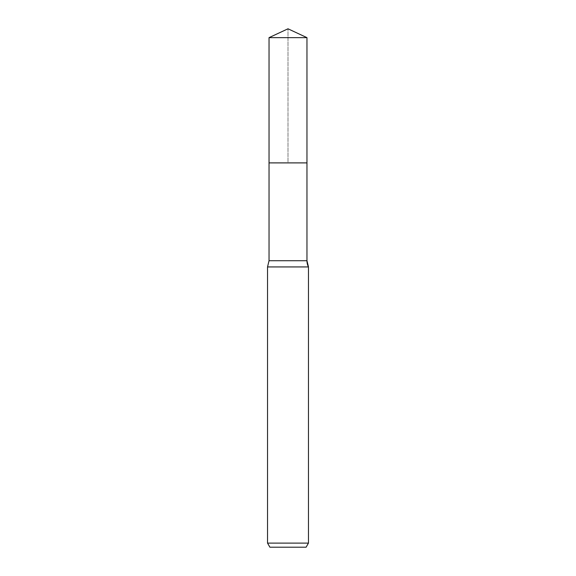 <?xml version="1.0" encoding="UTF-8"?>
<svg xmlns="http://www.w3.org/2000/svg" width="576" height="576" viewBox="0 0 576 576"><rect width="100%" height="100%" fill="white"/><g stroke="black" fill="none" stroke-linecap="round" stroke-linejoin="round"><path stroke-width="0.43" stroke-dasharray="2.88 2.16" d="M306.965 162.9L269.035 162.9L306.965 162.9L288 162.9L288 28.8L288 162.9L306.965 162.9M306.101 547.2L269.899 547.2M308.462 543.11L267.538 543.11M308.462 266.933L267.538 266.933M288 28.8L306.965 37.642L269.035 37.642M306.965 260.719L269.035 260.719"/><path stroke-width="0.86" d="M267.538 543.11L308.462 543.11L306.101 547.2L269.899 547.2L267.538 543.11L267.538 266.933L269.035 260.719L269.035 162.9L306.965 162.9L306.965 37.642L288 28.8L269.035 37.642L306.965 37.642L306.965 162.9L306.965 37.642L288 28.8M267.538 266.933L308.462 266.933A13.644 13.644 0 0 1 306.965 260.719L306.965 162.9L269.035 162.9L269.035 37.642M306.101 547.2L308.462 543.11L308.462 266.933L306.965 260.719L306.965 162.9M269.035 260.719L306.965 260.719M308.462 543.11L308.462 266.933"/></g></svg>
